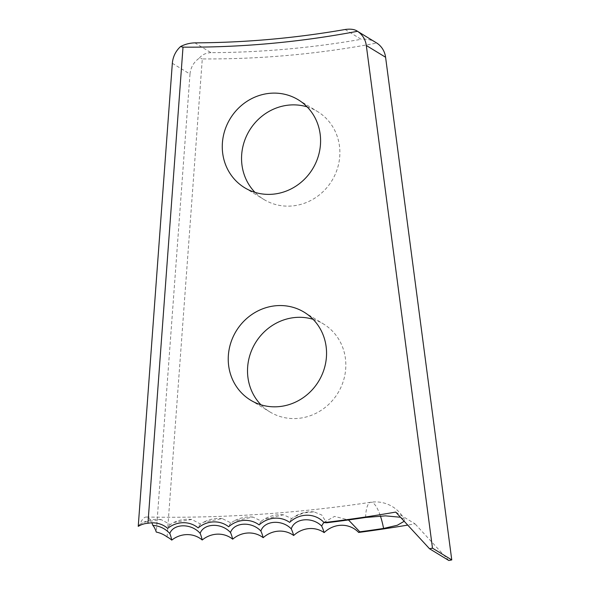 <?xml version="1.0" encoding="UTF-8"?>
<svg xmlns="http://www.w3.org/2000/svg" width="590" height="590" viewBox="0 0 590 590"><rect width="100%" height="100%" fill="white"/><g stroke="black" fill="none" stroke-linecap="round" stroke-linejoin="round"><path stroke-width="0.44" stroke-dasharray="2.95 2.21" d="M323.858 522.342L334.545 516.405L348.469 519.938M138.237 526.354A28.055 8.577 -88.9 0 1 139.941 524.311A32.391 9.905 -88.9 0 1 146.379 517.024A32.391 9.905 -88.9 0 1 148.112 517.563A32.391 9.905 -88.9 0 1 151.881 522.828M313.106 319.315A51.5 48.269 121.4 0 1 323.49 323.976A51.5 48.269 121.4 0 1 344.634 376.214A51.5 48.269 121.4 0 1 303.223 417.661A51.5 48.269 121.4 0 1 269.866 411.909A51.5 48.269 121.4 0 1 260.964 404.814M307.139 106.886A51.5 48.269 121.4 0 1 317.523 111.54A51.5 48.269 121.4 0 1 338.675 163.784A51.5 48.269 121.4 0 1 297.257 205.231A51.5 48.269 121.4 0 1 263.9 199.479A51.5 48.269 121.4 0 1 255.005 192.377M400.507 517.253L404.393 519.51L404.216 521.28M395.735 512.083L415.021 523.846A1453.62 1362.458 121.4 0 1 407.727 525.093M139.941 524.311L143.798 522.194L161.181 519.62L170.259 524.54L173.762 522.504L191.743 519.466L200.615 524.075L203.786 522.121L222.312 518.61L230.992 522.932L233.869 521.058L252.881 517.054L261.377 521.088L263.981 519.311L283.436 514.797L291.755 518.566L294.1 516.87L303.732 512.88L313.961 511.847L321.779 515.026L326.55 522.777M261.377 521.088A28.055 8.135 85.9 0 0 259.15 524.916M291.755 518.566A28.055 8.009 84.6 0 0 289.631 522.379M230.992 522.932A28.055 8.253 87.2 0 0 228.647 526.759M200.615 524.075A28.055 8.363 88.5 0 0 198.159 527.91M170.259 524.54A28.055 8.474 89.8 0 0 167.693 528.375M448.813 560.5L415.021 523.846M345.091 29.5L361.169 39.309A954.915 895.023 121.4 0 1 210.955 52.658L194.877 42.856M172.332 63.3L189.995 74.075L156.276 532.069M167.095 536.915L202.289 58.911A960.291 900.067 -58.6 0 0 376.774 43.048C371.988 39.869 366.781 38.623 361.169 39.309M189.995 74.075C190.644 67.408 193.786 62.061 199.413 58.056L202.289 58.911M199.413 58.056C202.053 54.7 205.903 52.901 210.955 52.658M365.594 517.474A32.391 8.88 -98.6 0 1 370.749 502.267A32.391 8.88 -98.6 0 1 372.836 502.783A32.391 8.88 -98.6 0 1 380.402 516.007M304.204 312.221L323.49 323.976M298.245 99.784L317.523 111.54M146.379 517.024C221.191 518.433 295.981 513.514 370.749 502.267A32.391 32.391 0 0 1 404.393 519.51M283.436 514.797A32.391 32.391 0 0 0 263.981 519.311M252.881 517.054A32.391 32.391 0 0 0 233.869 521.058M222.312 518.61A32.391 32.391 0 0 0 203.786 522.121M191.743 519.466A32.391 32.391 0 0 0 173.762 522.504M161.181 519.62A32.391 32.391 0 0 0 143.798 522.194M313.961 511.847A32.391 32.391 0 0 0 294.1 516.87M244.621 187.716L263.9 199.479M250.58 400.153L269.866 411.909"/><path stroke-width="0.89" d="M404.216 521.28L397.328 525.255L383.581 528.441A1453.62 1362.458 121.4 0 1 359.797 531.811L348.469 519.938M151.881 522.828A32.391 9.905 -88.9 0 1 152.817 525.365C159.573 525.874 165.23 528.574 169.787 533.471C173.689 523.345 191.359 523.212 200.128 533.353C203.852 523.087 221.545 522.548 230.498 532.549C234.046 522.15 251.746 521.206 260.876 531.052C264.254 520.52 281.946 519.178 291.261 528.869C294.454 518.212 312.132 516.471 321.624 526L323.858 522.342M260.964 404.814A51.5 48.269 121.4 0 1 250.322 353.845A51.5 48.269 121.4 0 1 290.132 318.224A51.5 48.269 121.4 0 1 313.106 319.315M270.847 306.468A51.5 48.269 121.4 0 1 304.204 312.221A51.5 48.269 121.4 0 1 325.356 364.458A51.5 48.269 121.4 0 1 283.938 405.905A51.5 48.269 121.4 0 1 250.58 400.153A51.5 48.269 121.4 0 1 229.436 347.916A51.5 48.269 121.4 0 1 270.847 306.468M255.005 192.377A51.5 48.269 121.4 0 1 244.356 141.408A51.5 48.269 121.4 0 1 284.166 105.787A51.5 48.269 121.4 0 1 307.139 106.886M264.881 94.031A51.5 48.269 121.4 0 1 298.245 99.784A51.5 48.269 121.4 0 1 319.389 152.021A51.5 48.269 121.4 0 1 277.979 193.468A51.5 48.269 121.4 0 1 244.621 187.716A51.5 48.269 121.4 0 1 223.47 135.479A51.5 48.269 121.4 0 1 264.881 94.031M429.527 548.744L432.485 548.162L451.763 559.917L448.813 560.5L429.527 548.744L395.735 512.083A1453.62 1362.458 121.4 0 1 324.102 522.607L326.55 522.777A1453.62 1362.458 121.4 0 0 365.594 517.474L385.447 515.859L400.507 517.253M407.727 525.093A1453.62 1362.458 121.4 0 1 358.639 532.446L359.797 531.811M324.102 522.607A25.812 24.197 -58.6 0 0 289.631 522.379A25.812 24.197 -58.6 0 0 259.15 524.916A25.812 24.197 -58.6 0 0 228.647 526.759A25.812 24.197 -58.6 0 0 198.159 527.91A25.812 24.197 -58.6 0 0 167.693 528.375A25.812 24.197 -58.6 0 0 147.957 523.278A25.252 21.093 -70.8 0 0 138.237 526.354L172.332 63.3C172.959 56.618 175.695 51.035 180.555 46.551L183.011 47.148L147.957 523.278M385.587 57.252L366.309 45.496A21.683 20.326 -58.6 0 0 357.496 31.292L376.774 43.048A21.683 20.326 121.4 0 1 385.587 57.252L451.763 559.917M366.309 45.496L432.485 548.162M180.555 46.551C184.958 44.25 189.729 43.018 194.877 42.856A954.915 895.023 -58.6 0 0 345.091 29.5C350.585 28.726 354.723 29.323 357.496 31.292A960.291 900.067 121.4 0 1 183.011 47.148M358.639 532.446A25.812 24.197 121.4 0 0 324.153 532.608A25.812 24.197 121.4 0 0 293.673 535.491A25.812 24.197 121.4 0 0 263.177 537.682A25.812 24.197 121.4 0 0 232.689 539.179A25.812 24.197 121.4 0 0 202.208 539.99A25.812 24.197 121.4 0 0 171.749 540.108A25.812 24.197 121.4 0 0 167.095 536.915A27.959 27.494 161.4 0 0 156.276 532.069A32.391 9.905 91.1 0 0 152.817 525.365M171.749 540.108A28.055 8.526 90.4 0 0 169.787 533.471M202.208 539.99A28.055 8.415 89.1 0 0 200.128 533.353M232.689 539.179A28.055 8.304 87.8 0 0 230.498 532.549M263.177 537.682A28.055 8.194 86.5 0 0 260.876 531.052M293.673 535.491A28.055 8.068 85.2 0 0 291.261 528.869M324.153 532.608A28.055 7.95 84 0 0 321.624 526M380.402 516.007A32.391 8.88 -98.6 0 1 383.581 528.441"/></g></svg>
